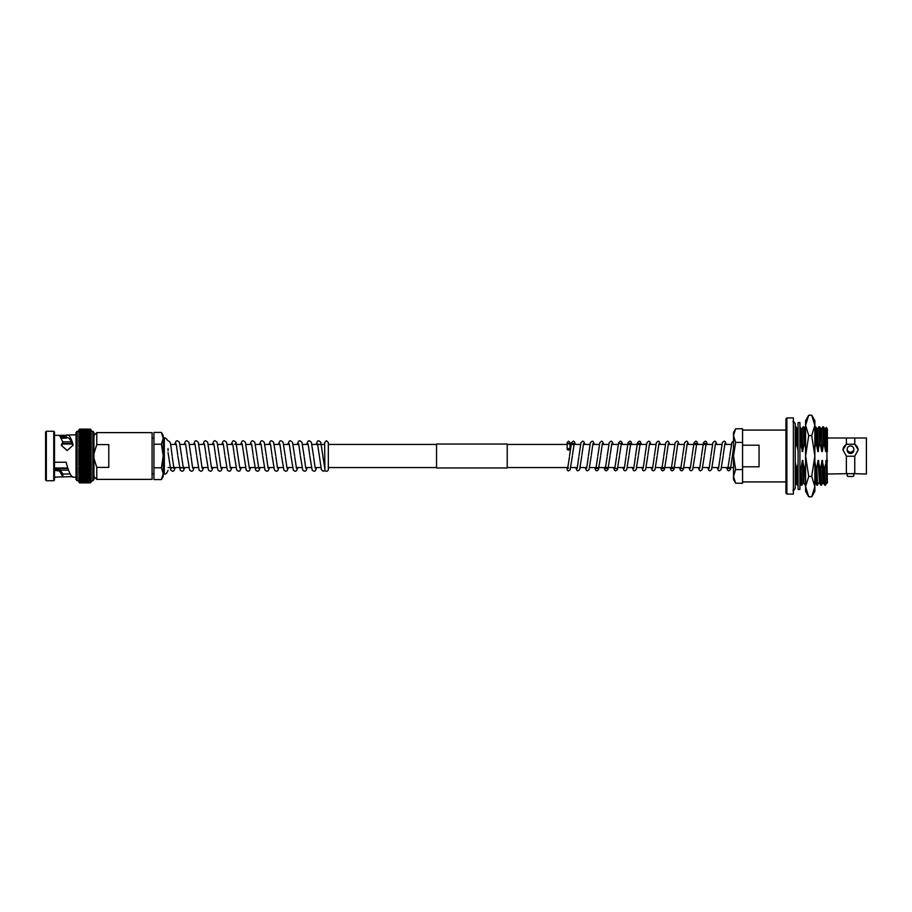 <?xml version="1.0" encoding="UTF-8"?>
<svg xmlns="http://www.w3.org/2000/svg" width="912" height="912" viewBox="0 0 912 912"><rect width="100%" height="100%" fill="white"/><g stroke="black" fill="none" stroke-linecap="round" stroke-linejoin="round"><path stroke-width="1.37" d="M168.047 448.544L168.047 450.733M78.854 430.43L79.606 429.119L78.854 429.917L79.606 429.256L90.368 429.256L91.12 430.43M78.854 430.293L79.606 429.529L90.368 429.529L91.12 430.817M78.865 431.342L78.854 433.04L79.606 430.487L78.854 431.501L90.368 431.159L91.097 431.992M78.854 448.613L79.606 447.518L78.854 446.88L79.606 449.331L78.854 448.647L78.854 452.261L78.854 450.46L79.606 451.201L78.854 450.46L91.12 450.46L90.368 451.201L91.12 452.261L91.12 430.453L90.368 430.475L91.109 431.342M78.877 431.992L90.368 431.957L91.075 432.767M79.196 469.247L79.606 468.027L78.854 466.876L78.854 470.125L79.606 469.737L78.854 468.54L79.606 468.061L78.854 468.517L78.854 471.686L79.606 471.356L78.854 470.147L79.606 469.737L78.854 470.125L78.854 473.111L79.606 472.895L78.854 471.686L78.854 476.942L79.606 476.953L78.854 475.768L78.854 478.002L79.606 478.105L78.854 476.942L78.854 478.937L79.606 479.142L78.854 478.002L78.854 480.499L79.606 480.863L78.854 479.792L78.854 482.152L79.606 482.881L78.854 480.499L77.144 480.738L77.144 431.262L78.854 431.262L78.854 437.521L91.12 437.521L90.368 437.657L91.12 438.866L90.949 436.985M91.12 440.439L91.12 438.889L90.368 439.105L91.12 440.314L90.368 440.644L91.12 441.853L90.368 442.263L90.824 441.191M79.606 442.263L90.368 442.286L78.854 441.875L79.606 443.939L78.854 443.483L79.606 440.667L91.12 440.348L90.778 442.753M91.12 441.955L90.733 444.383M62.825 474.103L70.121 473.921M54.503 468.791L59.36 468.791L62.825 474.001L62.825 476.771L54.503 477.204M61.286 438.17L66.166 438.17L66.188 436.916L60.602 436.916M59.861 435.868L66.188 435.332L58.459 435.332L59.531 435.526L62.825 441.898L61.241 445.181L67.112 450.528L73.04 445.273L72.846 443.848L72.846 445.466C70.737 439.55 68.639 437.008 66.53 437.828L66.166 438.17M67.385 437.623L66.53 437.828L66.188 435.332M62.825 441.898L62.825 443.779L61.526 445.455M46.352 431.262L45.6 432.014L45.6 479.986L46.352 480.738L53.751 480.738L53.751 431.262L46.352 431.262L46.352 480.738M53.751 431.262L54.503 432.014L54.503 479.986L53.751 480.738M72.846 443.848C70.703 436.905 68.571 433.987 66.428 435.092L76.027 434.796L76.027 479.621L77.144 480.738M54.503 435.332L58.459 435.332M77.144 431.262L76.027 432.379L76.027 456M78.854 436.255L79.606 436.301L78.854 436.255L78.854 441.955M78.854 440.314L79.606 439.139L78.854 438.889L79.606 440.644L78.854 440.348L78.854 445.124L79.606 443.973L90.368 443.973M78.854 445.216L78.854 446.846L79.606 445.717L90.368 445.717L91.12 446.846L91.12 445.159L90.676 446.071M79.606 453.139L78.854 452.295L78.854 454.119L79.606 453.139L90.368 453.139L91.12 454.142L91.12 452.295L91.12 459.705L90.368 458.896L91.12 457.881L90.368 455.054L91.12 454.142L78.854 454.142L78.854 457.847L79.606 456.98L78.854 454.153M93.947 432.379L93.947 479.621L92.83 480.738L92.83 431.262L93.947 432.379M108.79 444.6L108.79 467.4L96.775 467.4L96.775 479.381L152.087 479.381L152.087 432.619L96.775 432.619L96.775 444.6L108.79 444.6M96.775 467.4L93.947 458.405M91.12 432.368L90.368 430.475L78.854 430.92L79.606 429.94L91.12 430.122M91.12 466.876L90.368 468.027L91.12 468.517L90.368 466.306L91.12 466.841L91.12 465.154L90.368 466.306L78.854 466.841L79.606 466.306L78.854 465.154L79.241 467.617M78.854 470.045L79.15 470.809M78.854 474.365L79.025 475.015M78.854 476.919L91.12 476.919L91.12 475.768L90.368 478.105L78.922 478.344M91.075 479.233L91.12 482.152L90.368 482.881L91.12 481.878L90.368 482.744L91.12 482.083L90.368 482.744L79.606 482.744L90.368 482.744M91.12 476.794L90.368 479.131L78.854 478.8L79.606 480.065L78.899 479.233M91.097 480.008L90.368 482.471L91.12 481.878L79.606 482.471L90.368 482.471M78.854 480.92L90.368 481.525L92.83 480.738M79.606 480.841L90.368 480.841L78.865 480.658M79.606 482.06L90.368 482.06L78.854 481.57M78.854 482.083L79.606 482.744M78.854 481.707L79.606 482.471M90.368 482.072L91.12 481.547M90.368 480.863L91.12 480.487M79.606 479.131L91.12 478.8L90.368 480.043L91.12 479.632M78.854 479.78L91.12 479.78M90.368 479.142L91.12 477.991M78.854 475.745L91.12 475.745L90.368 475.699L91.12 474.502L91.12 475.768M78.854 474.479L79.606 474.343L78.854 473.134L78.854 474.479L91.12 474.479L90.368 474.343L91.12 473.134L91.12 474.502M78.854 473.111L91.12 473.111L90.368 472.895L91.12 471.686L91.12 473.111M78.854 471.561L91.12 471.652L90.368 471.356L91.12 470.147L91.12 471.652M79.606 468.061L90.368 468.061L91.12 468.517L90.368 469.714L91.12 470.045M90.368 469.714L79.606 469.714L91.12 470.125L91.12 468.449M91.12 463.387L90.368 462.669L91.12 463.353L91.12 461.575L90.368 462.669L79.606 462.669L78.854 463.353L79.606 462.669L78.854 461.575L78.854 465.12L79.606 464.516L78.854 463.387L78.854 465.12L79.606 464.516L91.12 465.12L90.368 464.516L91.12 463.387L91.12 465.074M79.606 460.799L78.854 459.739L78.854 461.54L79.606 460.799L90.368 460.799L91.12 461.54L90.368 460.799L91.12 459.739L91.12 461.575M79.606 458.896L78.854 457.881L78.854 459.705L79.606 458.896L90.368 458.896M91.12 454.142L78.854 454.142L78.854 452.295L91.12 452.295L90.368 453.139M78.854 448.647L91.12 448.647L90.368 449.331L91.12 452.306L78.854 452.295L79.606 451.246L90.368 451.246M78.854 450.425L79.606 449.331L90.368 449.331L91.12 448.647L91.12 450.425M78.854 443.483L79.606 445.694L78.854 445.159L78.854 446.88L79.606 447.518L90.368 447.518L91.12 448.613L91.12 446.88L90.368 447.484L91.12 446.846M91.12 443.483L90.368 445.694L79.606 445.717M91.12 438.889L78.854 438.889M79.606 437.68L78.854 437.521L78.854 438.866L79.606 437.68L90.368 437.68M91.12 436.255L79.606 436.301L90.368 436.324M78.854 437.498L79.606 436.324M90.368 435.07L91.12 436.232L91.12 435.081L90.368 435.047L79.606 435.07L78.854 436.232L79.606 433.918L90.368 433.918L91.12 435.058L79.606 435.07M91.12 434.009L90.368 433.895L91.12 435.058M78.854 433.998L79.606 432.869L78.854 433.063L78.854 433.998L79.606 433.895L78.854 434.009L78.854 435.206M91.12 433.063L78.854 433.063M91.12 432.22L90.368 431.935L91.12 433.2M91.12 431.513L90.368 431.137L91.12 431.513M79.606 429.928L90.368 429.928M91.12 429.917L90.368 429.119L91.12 430.088M79.606 429.119L78.854 429.848L79.606 429.119L90.368 429.119L79.606 429.119M67.978 468.472L54.503 468.472L67.978 468.472M67.83 468.004L54.503 468.004M72.265 443.996L62.62 443.996M72.071 443.528L62.825 443.528M93.947 453.595L96.775 444.6M78.854 461.575L78.854 459.694L91.12 459.694L91.12 480.738M78.854 457.858L91.12 457.858L78.854 457.847M78.854 456L91.12 456M54.503 470.421L59.531 471.014L62.825 476.771C55.108 477.455 75.343 476.053 72.846 477.124C70.703 476.018 68.571 471.436 66.428 463.387L66.188 462.247L54.503 462.247M76.027 477.204L72.846 477.124M59.36 468.791L58.459 470.421M66.2 435.868L66.188 436.916M79.059 445.216L90.915 445.216M78.979 446.926L90.995 446.926M78.922 448.681L91.052 448.681M78.877 450.482L91.097 450.482M78.877 461.518L91.097 461.518M78.922 463.319L91.052 463.319M78.979 465.074L90.995 465.074M79.059 466.784L90.915 466.784M326.473 471.253A1.858 1.847 180 0 1 324.911 470.387L324.626 442.571L326.473 440.713L328.331 442.571L328.331 469.406A1.858 1.847 180 0 1 326.473 471.253M161.401 467.788L163.225 473.67L161.401 479.564L153.946 479.564L153.946 467.788L161.401 467.788L163.225 456L163.225 476.406L161.401 479.564M161.401 444.212L163.225 456L163.225 438.33L161.401 444.212L153.946 444.212L153.946 432.436L161.401 432.436L163.225 438.33L163.225 435.594L161.401 432.436M153.946 467.788L153.946 444.212M827.378 437.999L854.761 437.999L854.761 444.258L846.382 444.258L842.95 449.844L846.382 456.217L846.382 473.693L827.378 474.001M846.382 456.217L854.761 456.217L854.761 473.693L846.382 473.693M853.78 473.408L853.78 475.95A3.295 0.57 180 0 1 850.486 476.531A3.295 0.57 180 0 1 847.191 475.95L847.191 473.419M850.486 452.17A3.295 3.101 0 0 0 853.78 449.069A3.295 3.101 0 0 0 850.486 445.968A3.295 3.101 0 0 0 847.191 449.069A3.295 3.101 0 0 0 850.486 452.17M847.191 449.069L847.191 450.357A3.295 3.101 0 0 0 850.486 453.458A3.295 3.101 0 0 0 853.78 450.357L853.78 449.069M786.885 494.076L786.885 417.924L793.36 417.924L793.36 494.076L786.885 494.076L785.939 493.13L785.939 456L785.939 493.13M785.939 481.912L742.562 481.912L742.562 469.6L742.562 483.212L735.619 483.212L733.51 476.406L733.51 456L735.619 442.4L742.562 442.4L742.562 469.6L735.619 469.6L733.51 456L733.51 435.594L735.619 428.788L742.562 428.788L742.562 442.4L742.562 430.088L785.939 430.088L785.939 418.87L785.939 456M759.058 445.204L759.058 466.796L742.562 466.796L742.562 445.204L759.058 445.204M826.021 444.121C826.272 421.31 826.511 422.324 826.774 447.176L827.378 482.858L824.756 485.195L824.072 468.335L824.71 468.335L826.466 460.48L827.378 482.801L826.466 460.48M825.417 485.218L824.71 468.335M824.756 485.195L823.399 482.836L820.834 485.195L820.355 476.657L820.139 468.335L820.789 468.335L821.974 460.48L824.072 468.335M821.495 485.218L820.789 468.335M818.953 482.836L816.901 485.195L816.217 468.335L816.856 468.335L818.041 460.48L820.139 468.335M817.562 485.218L816.856 468.335M805.581 485.218L804.441 468.335L805.079 468.335L805.581 465.838M805.581 483.679L805.079 468.335M805.125 485.195L803.757 482.836L801.192 485.195L800.725 476.657L800.508 468.335L801.146 468.335L802.343 460.48L804.441 468.335M801.853 485.218L801.146 468.335M798.068 484.99L797.27 485.195L796.586 468.335L797.225 468.335L798.068 463.672M797.932 485.218L797.225 468.335M854.761 456.217L858.181 449.844L854.761 444.258M854.761 437.999L866.4 437.999L866.4 474.001L854.761 473.693M846.382 437.999L846.382 444.258M798.205 451.52L796.678 443.665L796.039 443.665L795.241 423.955C794.295 421.937 793.52 421.15 792.893 421.606M796.678 443.665L795.994 426.805L795.321 426.782M802.697 451.52L801.819 429.142L803.176 426.782L803.894 443.665L802.697 451.52L799.927 442.252M800.599 443.665L799.927 426.827L801.283 429.164L802.138 451.52M803.894 443.665L804.532 443.665L804.316 435.343L803.848 426.805L803.176 426.782M817.505 429.164L818.885 426.782L819.592 443.665L817.836 451.52L816.308 443.665L815.67 443.665L814.861 426.941M816.308 443.665L815.624 426.805L814.963 426.782M819.592 443.665L820.241 443.665L820.025 435.343L819.546 426.805L818.885 426.782M826.774 447.176L825.691 451.52L824.163 443.665L823.525 443.665L822.818 426.782L821.427 429.164L819.546 426.805M824.163 443.665L823.479 426.805L822.818 426.782M827.378 451.52L827.378 429.142L826.386 427.409L824.813 429.142M826.261 451.52L825.383 429.142M823.399 482.836L822.544 460.48M823.525 443.665L822.339 451.52L821.45 429.142M820.834 485.195L819.466 482.836L818.611 460.48M818.406 451.52L817.528 429.142L815.624 426.805M816.901 485.195L815.545 482.836L814.861 467.446M814.861 461.791L816.217 468.335M815.67 443.665L814.861 448.054M803.757 482.836L802.902 460.48M799.927 465.964L800.508 468.335M798.068 430.259L797.327 429.142M797.27 485.195L795.902 482.836L795.241 468.232M795.241 461.928L796.586 468.335M796.039 443.665L795.241 447.906M826.785 482.858L825.896 460.48M825.691 451.52L824.836 429.164L823.479 426.805M822.852 482.858L821.974 460.48M822.339 451.52L820.914 429.164M819.489 482.858L818.041 460.48M821.769 451.52L820.241 443.665M817.836 451.52L816.981 429.164M815.567 482.858L814.861 482.163M805.581 434.408L805.205 429.164L803.848 426.805M803.221 482.858L802.343 460.48M805.581 448.351L804.532 443.665M798.068 446.036L797.35 429.164L795.994 426.805M795.925 482.858L795.241 482.357M827.378 460.48L826.956 463.741M847.145 443.962A7.615 7.159 0 0 0 842.95 450.095M858.181 450.106A7.615 7.159 0 0 0 853.985 443.962M568.586 448.579A1.414 0.707 180 0 0 567.173 449.285A1.414 0.707 180 0 0 568.586 449.992A1.414 0.707 180 0 0 570 449.285A1.414 0.707 180 0 0 568.586 448.579M567.731 468.301A1.414 1.414 0 0 0 568.586 470.843L570.171 469.737L572.36 456M733.51 448.111L730.387 469.737L728.768 470.843L727.685 470.387L726.556 467.548M735.619 469.6L733.51 476.406L733.51 479.564L735.619 483.212M735.619 428.788L733.51 432.436L733.51 435.594L735.619 442.4M811.703 415.188L814.861 425.391L814.861 420.66L811.703 415.188L808.739 415.188L805.581 425.391L808.739 435.594L811.703 435.594L814.861 456L811.703 476.406L808.739 476.406L805.581 456L808.739 435.594M811.703 476.406L814.861 486.609L814.861 425.391L811.703 435.594M811.703 496.812L814.861 491.34L814.861 486.609L811.703 496.812L808.739 496.812L805.581 486.609L808.739 476.406M808.739 415.188L805.581 420.66L805.581 491.34L808.739 496.812M799.927 422.541L799.927 489.459L798.068 489.459L798.068 422.541L799.927 422.541M436.529 456L436.529 444.03L507.22 444.03L507.22 467.97L436.529 467.97L436.529 456M79.606 482.881L90.368 482.881L79.606 482.881M79.606 481.513L90.368 481.513M79.606 480.043L90.368 480.043M79.606 478.082L90.368 478.082M79.606 476.93L90.368 476.93M79.606 475.676L90.368 475.676M79.606 474.32L90.368 474.32M79.606 472.861L90.368 472.861M79.606 471.333L90.368 471.333M79.606 468.027L90.368 468.027M79.606 466.283L90.368 466.283M79.606 464.482L90.368 464.482M79.606 462.635L90.368 462.635M79.606 460.754L90.368 460.754M79.606 458.861L90.368 458.861M79.606 456.946L90.368 456.98L79.606 456.946M79.606 455.02L90.368 455.054L79.606 455.02M79.606 453.104L90.368 453.104M90.368 451.201L79.606 451.246M79.606 449.365L90.368 449.365M79.606 447.484L90.368 447.484M90.368 443.939L79.606 443.973M79.606 440.644L90.368 440.644M79.606 439.105L90.368 439.105M79.606 433.918L90.368 433.918M79.606 432.858L90.368 432.858M90.368 431.935L79.606 431.935M79.606 431.137L90.368 431.137M90.368 430.475L79.606 430.475M79.606 429.529L90.368 429.529M79.606 429.256L90.368 429.256M59.531 469.019L59.531 471.014M58.459 470.045L54.503 470.045M54.503 469.418L58.984 469.418M163.225 437.999L164.331 437.999L164.331 474.001C165.756 474.502 166.987 473.26 168.047 470.284M731.276 444.452L724.721 444.452M721.848 444.452L715.304 444.452M712.42 444.452L687.021 444.452M684.148 444.452L677.605 444.452M674.72 444.452L668.177 444.452M665.304 444.452L658.749 444.452M655.876 444.452L649.333 444.452M646.448 444.452L621.049 444.452M618.199 444.452L611.633 444.452M608.749 444.452L602.205 444.452M599.332 444.452L592.777 444.452M589.904 444.452L583.361 444.452M580.477 444.452L570 444.452M567.173 444.452L507.22 444.452M436.529 444.452L328.331 444.452L328.331 442.571M324.626 444.452L311.995 444.452M308.256 444.452L302.567 444.452M298.794 444.452L293.14 444.452M289.366 444.452L283.723 444.452M279.938 444.452L274.295 444.452M270.522 444.452L264.868 444.452M261.094 444.452L255.44 444.452M251.666 444.452L246.023 444.452M242.239 444.452L236.561 444.452M232.822 444.452L227.168 444.452M223.429 444.452L217.751 444.452M214.012 444.452L208.324 444.452M204.55 444.452L198.896 444.452M195.122 444.452L189.468 444.452M185.695 444.452L180.052 444.452M176.267 444.452L170.624 444.452M733.51 467.548L721.62 467.548M718.747 467.548L712.192 467.548M709.319 467.548L702.776 467.548M699.892 467.548L693.348 467.548M690.475 467.548L683.897 467.548M681.047 467.548L655.648 467.548M652.775 467.548L646.22 467.548M643.348 467.548L636.804 467.548M633.92 467.548L627.376 467.548M624.503 467.548L617.926 467.548M615.076 467.548L589.676 467.548M586.804 467.548L580.249 467.548M577.376 467.548L570.832 467.548M567.948 467.548L507.22 467.548M436.529 467.548L328.331 467.548M320.773 467.548L315.096 467.548M311.323 467.548L305.668 467.548M301.895 467.548L296.252 467.548M292.478 467.548L286.824 467.548M283.051 467.548L277.396 467.548M273.623 467.548L267.98 467.548M264.195 467.548L258.552 467.548M254.801 467.548L249.124 467.548M245.374 467.548L239.708 467.548M235.923 467.548L230.28 467.548M226.507 467.548L220.852 467.548M217.079 467.548L211.424 467.548M207.651 467.548L202.008 467.548M198.223 467.548L192.546 467.548M188.807 467.548L168.047 467.548M91.12 431.262L92.83 431.262M93.947 476.543L96.775 479.381M60.044 470.136L68.56 470.136M62.814 441.864L71.318 441.864M93.947 435.457L96.775 432.619M79.583 429.119L90.391 429.119M79.515 429.244L90.448 429.244M79.458 429.506L90.516 429.506M79.401 429.905L90.562 429.905M79.355 430.418L90.619 430.418M79.298 431.068L90.676 431.068M79.241 431.843L90.733 431.843M79.196 432.733L90.778 432.733M79.15 433.736L90.824 433.736M79.105 434.842L90.869 434.842M79.059 436.061L90.915 436.061M79.025 437.372L90.949 437.372M78.979 438.763L90.995 438.763M78.956 440.257L91.018 440.257M78.922 441.818L91.052 441.818M78.899 443.437L91.075 443.437M78.877 445.124L91.086 445.124M78.865 446.869L91.109 446.869M78.854 459.705L91.12 459.705M78.854 461.54L91.12 461.54M78.854 463.353L91.12 463.353M78.865 465.131L91.109 465.131M78.877 466.876L91.086 466.876M78.899 468.563L91.075 468.563M78.922 470.182L91.052 470.182M78.956 471.743L91.018 471.743M78.979 473.237L90.995 473.237M79.025 474.628L90.949 474.628M79.059 475.939L90.915 475.939M79.105 477.158L90.869 477.158M79.15 478.264L90.824 478.264M79.196 479.267L90.778 479.267M79.241 480.157L90.733 480.157M79.298 480.932L90.676 480.932M79.355 481.582L90.619 481.582M79.401 482.095L90.562 482.095M79.458 482.494L90.516 482.494M79.515 482.756L90.448 482.756M79.583 482.881L90.391 482.881L79.583 482.881M163.225 474.001L164.331 474.001M152.087 473.807L153.946 473.807M175.332 467.548L174.032 470.729L172.607 471.287L170.818 470.193L168.047 452.569M171.559 467.548L171.342 468.244C172.06 467.468 172.927 467.468 173.953 468.244L172.277 457.163M177.726 454.826L176.187 443.927M180.986 467.548L180.758 468.244C181.477 467.468 182.354 467.468 183.38 468.244L181.705 457.163M187.154 454.826L185.615 443.927M192.66 468.073L191.121 457.163M196.57 454.826L195.031 443.927M202.088 468.073L200.549 457.163M205.998 454.826L204.459 443.927M211.516 468.073L209.977 457.163M215.426 454.826L213.887 443.927M220.943 468.073L219.404 457.163M224.842 454.826L223.303 443.927M230.36 468.073L228.821 457.163M234.27 454.826L232.731 443.927M235.216 443.756L234.988 444.452M239.788 468.073L235.934 442.16L233.871 440.713L232.606 441.191L231.215 444.452M250.732 467.548L249.432 470.729L248.007 471.287L246.206 470.193L242.159 443.927M249.352 468.244L245.351 442.16L243.287 440.713L242.022 441.191L240.643 444.452M253.126 454.826L251.587 443.927M256.158 468.244C256.876 467.468 257.754 467.468 258.769 468.244L257.093 457.163M262.542 454.826L261.003 443.927M268.06 468.073L266.521 457.163M271.97 454.826L270.431 443.927M277.487 468.073L275.948 457.163M281.398 454.826L279.859 443.927M287.041 468.244L285.376 457.163M290.814 454.826L289.275 443.927M296.468 468.244L294.793 457.163M300.242 454.826L298.703 443.927M305.759 468.073L304.22 457.163M309.67 454.826L308.131 443.927M315.187 468.073L313.648 457.163M325.014 470.546L323.475 471.287L321.412 469.84L317.558 443.927M324.74 468.244L320.75 442.16L318.687 440.713L317.422 441.191L316.031 444.452M174.671 444.452L176.05 441.191L177.316 440.713L179.379 442.16L181.568 456M177.863 456L180.234 470.193L182.035 471.287L183.46 470.729L184.76 467.548M184.087 444.452L185.478 441.191L186.743 440.713L188.807 442.16L190.996 456M187.279 456L189.662 470.193L191.452 471.287L192.888 470.729L194.188 467.548M193.515 444.452L194.906 441.191L196.171 440.713L198.235 442.16L200.423 456M196.707 456L199.09 470.193L200.879 471.287L202.316 470.729L203.615 467.548M202.943 444.452L204.334 441.191L205.588 440.713L207.651 442.16L209.84 456M206.135 456L208.506 470.193L210.307 471.287L211.732 470.729L213.032 467.548M212.371 444.452L213.75 441.191L215.015 440.713L217.079 442.16L219.268 456M215.551 456L217.934 470.193L219.724 471.287L221.16 470.729L222.46 467.548M221.787 444.452L223.178 441.191L224.443 440.713L226.507 442.16L228.695 456M224.979 456L227.362 470.193L229.151 471.287L230.588 470.729L231.887 467.548M234.407 456L236.789 470.193L238.579 471.287L240.004 470.729L241.304 467.548M250.059 444.452L251.45 441.191L252.715 440.713L254.779 442.16L256.967 456M253.251 456L255.634 470.193L257.423 471.287L258.86 470.729L260.159 467.548M259.487 444.452L260.878 441.191L262.143 440.713L264.206 442.16L266.384 456M262.679 456L265.061 470.193L266.851 471.287L268.288 470.729L269.576 467.548M268.915 444.452L270.294 441.191L271.559 440.713L273.623 442.16L275.812 456M272.107 456L274.478 470.193L276.279 471.287L277.704 470.729L279.004 467.548M278.331 444.452L279.722 441.191L280.987 440.713L283.051 442.16L285.239 456M281.523 456L283.906 470.193L285.695 471.287L287.132 470.729L288.431 467.548M287.759 444.452L289.15 441.191L290.415 440.713L292.478 442.16L294.667 456M290.951 456L293.333 470.193L295.123 471.287L296.56 470.729L297.859 467.548M297.187 444.452L298.577 441.191L299.831 440.713L301.906 442.16L304.084 456M300.379 456L302.761 470.193L304.551 471.287L305.976 470.729L307.276 467.548M306.614 444.452L307.994 441.191L309.259 440.713L311.323 442.16L313.511 456M309.806 456L312.178 470.193L313.979 471.287L315.404 470.729L316.703 467.548M164.331 437.999C164.81 437.293 165.995 438.205 167.911 440.713L169.598 441.568C170.27 443.506 170.202 439.379 172.14 456M152.087 438.193L153.946 438.193M786.885 417.924L785.939 418.87M801.192 485.195L799.835 482.836M805.752 429.142L805.182 429.142M792.893 490.394C793.52 490.85 794.295 490.063 795.241 488.045L795.241 423.955M567.173 449.285L567.173 442.571L568.586 441.157L570 442.571L570 449.285M570 442.571L568.586 443.984L567.173 442.571M567.173 467.548L567.173 469.429M733.51 441.157L731.926 442.263L729.748 456M720.32 456L722.35 442.616L724.06 441.157L725.097 441.511L726.328 444.452M717.14 467.548L718.257 470.387L719.351 470.843L720.959 469.737L723.148 456M710.893 456L712.922 442.616L714.632 441.157L715.669 441.511L716.912 444.452M707.712 467.548L708.829 470.387L709.924 470.843L711.542 469.737L713.72 456M701.476 456L703.505 442.616L705.215 441.157L706.241 441.511L707.484 444.452M698.284 467.548L699.413 470.387L700.496 470.843L702.115 469.737L704.303 456M692.048 456L694.078 442.616L695.788 441.157L696.814 441.511L698.056 444.452M688.856 467.548L689.985 470.387L691.079 470.843L692.687 469.737L694.876 456M682.621 456L684.65 442.616L686.36 441.157L687.397 441.511L688.64 444.452M679.44 467.548L680.557 470.387L681.652 470.843L683.27 469.737L685.448 456M673.193 456L675.222 442.616L676.932 441.157L677.969 441.511L679.212 444.452M670.012 467.548L671.141 470.387L672.224 470.843L673.843 469.737L676.02 456M663.776 456L665.806 442.616L667.516 441.157L668.542 441.511L669.784 444.452M660.584 467.548L661.713 470.387L662.796 470.843L664.415 469.737L666.604 456M654.349 456L656.378 442.616L658.088 441.157L659.125 441.511L660.356 444.452M651.168 467.548L652.285 470.387L653.38 470.843L654.987 469.737L657.176 456M644.921 456L646.95 442.616L648.66 441.157L649.697 441.511L650.94 444.452M641.74 467.548L642.869 470.387L643.952 470.843L645.571 469.737L647.748 456M635.504 456L637.534 442.616L639.244 441.157L640.27 441.511L641.512 444.452M632.312 467.548L633.441 470.387L634.524 470.843L636.143 469.737L638.332 456M626.077 456L628.106 442.616L629.816 441.157L630.842 441.511L632.084 444.452M622.885 467.548L624.013 470.387L625.108 470.843L626.715 469.737L628.904 456M616.649 456L618.678 442.616L620.388 441.157L621.425 441.511L622.668 444.452M613.468 467.548L614.585 470.387L615.68 470.843L617.299 469.737L619.476 456M607.221 456L609.25 442.616L610.96 441.157L611.998 441.511L613.24 444.452M604.04 467.548L605.169 470.387L606.252 470.843L607.871 469.737L610.048 456M597.805 456L599.834 442.616L601.544 441.157L602.57 441.511L603.812 444.452M594.613 467.548L595.741 470.387L596.824 470.843L598.443 469.737L600.632 456M588.377 456L590.406 442.616L592.116 441.157L593.153 441.511L594.385 444.452M585.196 467.548L586.313 470.387L587.408 470.843L589.015 469.737L591.204 456M578.949 456L580.978 442.616L582.688 441.157L583.726 441.511L584.968 444.452M575.768 467.548L576.897 470.387L577.98 470.843L579.599 469.737L581.776 456M569.533 456L571.562 442.616L573.272 441.157L574.298 441.511L575.54 444.452M729.611 457.208L727.879 468.46L729.725 468.46L729.44 467.548M724.892 443.688L723.284 454.803M720.184 457.208L718.576 468.312M715.464 443.688L713.857 454.803M710.756 457.208L709.16 468.312M704.611 444.452L704.315 443.54L706.162 443.54L704.429 454.803M701.339 457.208L699.732 468.312M694.898 443.54L696.734 443.54L695.012 454.803M691.912 457.208L690.304 468.312M687.192 443.688L685.585 454.803M682.484 457.208L680.762 468.46L682.598 468.46M677.764 443.688L676.157 454.803M673.056 457.208L671.335 468.46L673.181 468.46M668.336 443.688L666.74 454.803M663.64 457.208L661.907 468.46L663.754 468.46L663.469 467.548M658.92 443.688L657.313 454.803M654.212 457.208L652.604 468.312M649.492 443.688L647.885 454.803M644.784 457.208L643.188 468.312M638.639 444.452L638.343 443.54L640.19 443.54L638.468 454.803M635.368 457.208L633.76 468.312M628.927 443.54L630.762 443.54L629.041 454.803M625.94 457.208L624.332 468.312M619.499 443.54L621.346 443.54L619.613 454.803M616.512 457.208L614.791 468.46L616.626 468.46M611.792 443.688L610.185 454.803M607.084 457.208L605.363 468.46L607.21 468.46M602.365 443.688L600.769 454.803M597.668 457.208L595.935 468.46L597.782 468.46L597.497 467.548M592.948 443.688L591.341 454.803M588.24 457.208L586.644 468.312M583.52 443.688L581.913 454.803M578.812 457.208L577.216 468.312M572.668 444.452L572.371 443.54L574.218 443.54L572.497 454.803M569.396 457.208L567.663 468.46L568.586 468.016"/></g></svg>
